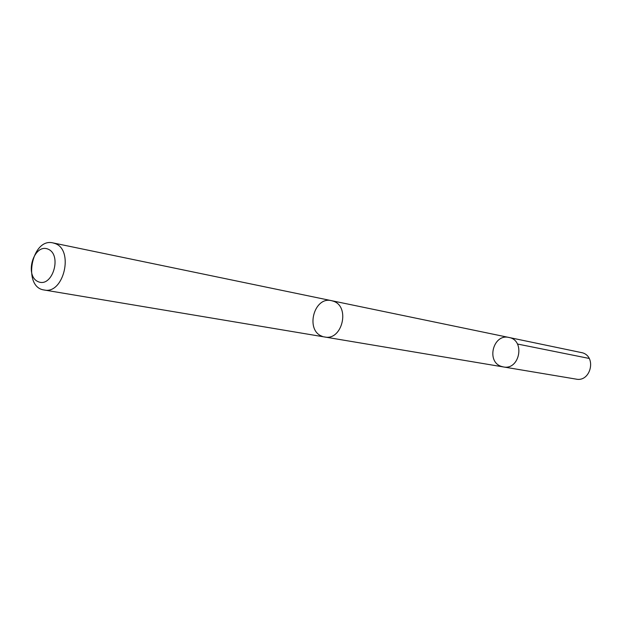<?xml version="1.0" encoding="UTF-8"?>
<svg xmlns="http://www.w3.org/2000/svg" width="622" height="622" viewBox="0 0 622 622"><rect width="100%" height="100%" fill="white"/><g stroke="black" fill="none" stroke-linecap="round" stroke-linejoin="round"><path stroke-width="0.93" d="M501.239 366.366C485.93 361.537 493.332 333.478 508.889 337.451C525.489 340.094 519.798 370.479 503.361 366.933L501.239 366.366M576.151 379.125C590.597 382.297 596.801 357.005 582.589 352.829L508.889 337.451C525.489 340.094 519.798 370.479 503.361 366.933L576.151 379.125M44.17 289.992C63.841 294.649 74.29 249.647 54.946 243.49L52.994 242.907C31.582 237.417 22.229 287.356 44.17 289.992L324.7 336.992C342.248 340.965 350.513 306.405 333.252 301.165L331.51 300.667C313.892 296.111 304.998 330.64 322.297 336.331M47.902 249.072C33.635 243.295 24.064 275.966 38.292 281.735C52.575 287.939 62.418 254.616 47.902 249.072M517.418 344.013L589.151 358.435M325.096 337.054L503.361 366.933M331.899 300.753L508.889 337.451M331.51 300.667L52.994 242.907"/></g></svg>

